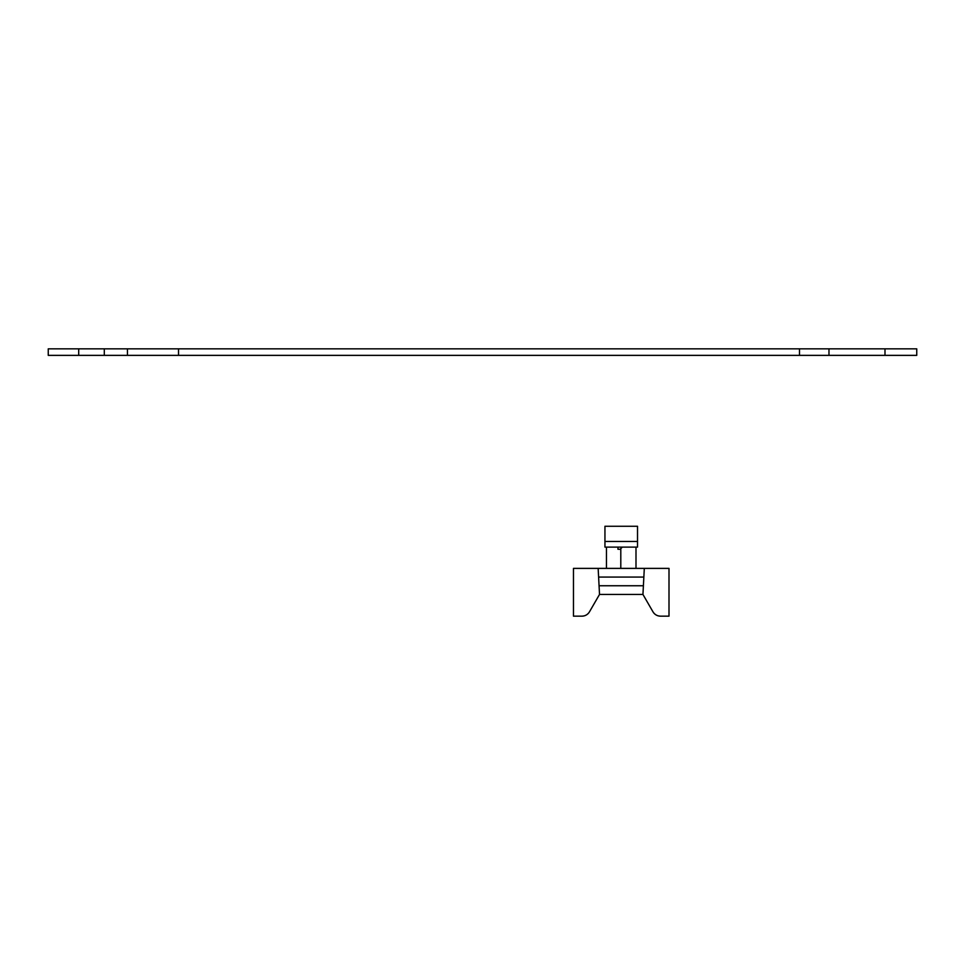 <?xml version="1.0" encoding="UTF-8"?>
<svg xmlns="http://www.w3.org/2000/svg" width="965" height="965" viewBox="0 0 965 965"><rect width="100%" height="100%" fill="white"/><g stroke="black" fill="none" stroke-linecap="round" stroke-linejoin="round"><path stroke-width="1.45" d="M606.466 547.107L606.466 568.385M635.995 547.107L635.995 568.385M604.946 547.107L637.515 547.107L637.515 541.462L604.946 541.462L604.946 547.107M581.967 616.153A8.685 8.685 0 0 0 589.482 611.81C587.745 614.584 585.236 616.032 581.967 616.153L573.463 616.153L573.463 568.385L644.306 568.385L642.943 594.44L652.967 611.81A8.685 8.685 0 0 0 660.494 616.153L668.998 616.153L668.998 568.385L644.306 568.385M598.155 568.385L599.518 594.44L642.943 594.44L652.967 611.81C654.704 614.584 657.213 616.032 660.494 616.153L668.998 616.153M643.39 585.755L599.06 585.755M589.482 611.81L599.518 594.44M598.602 577.07L643.848 577.07M604.946 541.462L604.946 526.263L637.515 526.263L637.515 541.462M617.974 547.107L617.974 549.278L620.145 549.278L622.316 547.107M916.75 355.361L48.25 355.361L48.25 348.848L916.75 348.848L916.75 355.361M620.797 548.627L620.797 568.385M884.989 355.361L884.989 348.848M828.971 355.361L828.971 348.848M799.502 355.361L799.502 348.848M178.525 355.361L178.525 348.848M127.452 355.361L127.452 348.848M104.304 355.361L104.304 348.848M78.696 355.361L78.696 348.848"/></g></svg>
